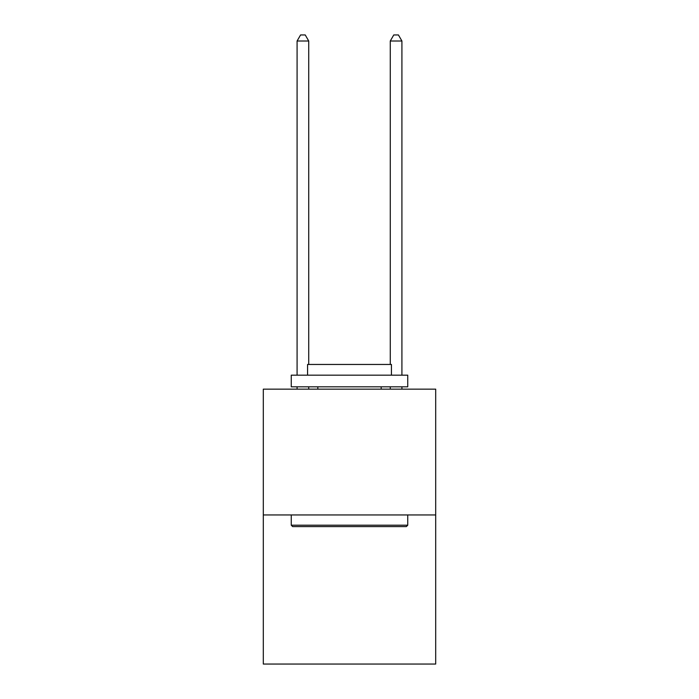 <?xml version="1.0" encoding="UTF-8"?>
<svg xmlns="http://www.w3.org/2000/svg" width="699" height="699" viewBox="0 0 699 699"><rect width="100%" height="100%" fill="white"/><g stroke="black" fill="none" stroke-linecap="round" stroke-linejoin="round"><path stroke-width="1.05" d="M435.695 514.953L435.695 389.151L263.305 389.151L263.305 664.05L435.695 664.05L435.695 514.953L263.305 514.953M406.346 526.6L292.654 526.6L291.256 525.202L407.744 525.202L406.346 526.6M291.256 375.171L407.744 375.171L407.744 386.818L291.256 386.818L291.256 375.171M391.431 375.171L391.431 364.459L307.569 364.459L307.569 375.171M291.256 514.953L291.256 525.202M407.744 514.953L407.744 525.202M317.818 386.818L317.818 389.151M381.182 386.818L381.182 389.151M308.731 389.151L308.731 386.818M308.731 364.459L308.731 41.005L297.084 41.005L297.084 375.171M297.084 389.151L297.084 386.818M297.084 41.005L300.579 34.95L305.236 34.95L308.731 41.005M401.916 389.151L401.916 386.818M401.916 375.171L401.916 41.005L390.269 41.005L390.269 364.459M390.269 386.818L390.269 389.151M390.269 41.005L393.764 34.95L398.421 34.95L401.916 41.005"/></g></svg>
